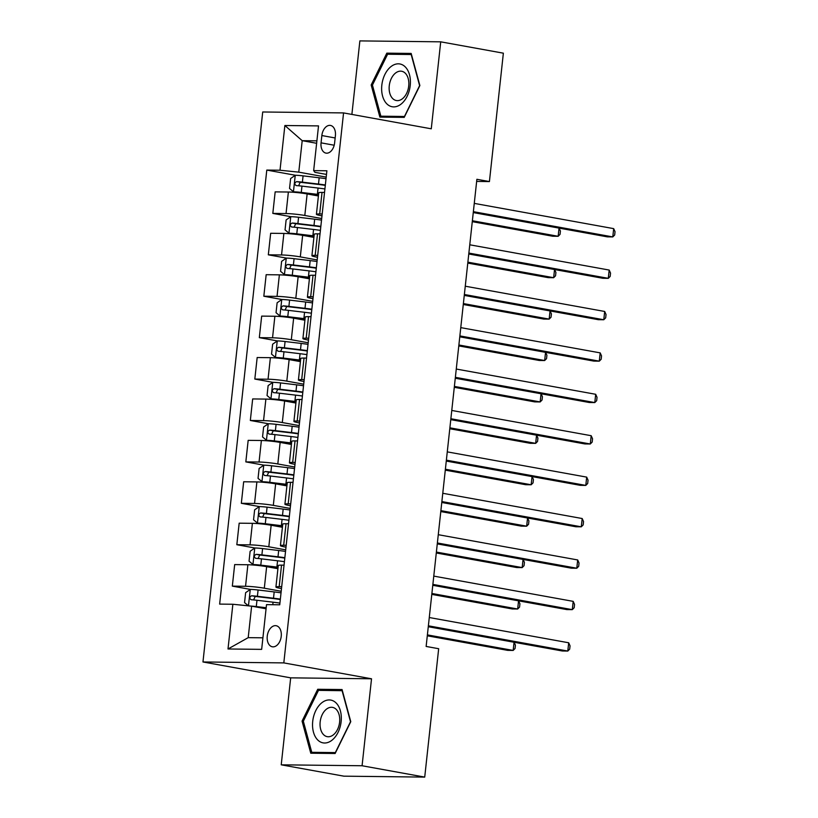 <?xml version="1.0" encoding="UTF-8"?>
<svg xmlns="http://www.w3.org/2000/svg" width="818" height="818" viewBox="0 0 818 818"><rect width="100%" height="100%" fill="white"/><g stroke="black" fill="none" stroke-linecap="round" stroke-linejoin="round"><path stroke-width="1.23" d="M281.228 636.332A10.706 6.933 -79.7 0 0 276.147 625.719A10.706 6.933 -79.7 0 0 267.251 636.169A10.706 6.933 -79.7 0 0 272.333 646.782A10.706 6.933 -79.7 0 0 281.228 636.332M281.228 764.82L362.077 765.75L371.525 678.787L290.676 677.846L281.228 764.82L343.877 776.17L424.726 777.1L438.673 648.715L426.137 646.445L476.884 179.295L489.42 181.565L503.367 53.18L440.718 41.83L359.869 40.9L351.883 114.428M290.676 677.846L202.966 661.966L262.711 111.984L343.56 112.915L283.815 662.897L202.966 661.966M321.852 135.553L321.055 142.843A10.368 6.718 -79.7 0 0 325.983 153.119A10.368 6.718 -79.7 0 0 334.603 142.997L335.4 135.716A10.368 6.718 -79.7 0 0 330.472 125.43A10.368 6.718 -79.7 0 0 321.852 135.553L335.155 137.966M316.893 140.849L302.2 140.676L298.774 172.148L280.012 170.236L266.791 170.083L219.643 604.103L232.864 604.257L251.627 606.169L248.212 637.651L262.905 637.815M280.012 170.236L284.869 125.512L318.519 125.9L313.662 170.625L314.95 172.342L326.484 174.428M232.864 604.257L228.007 648.981L261.658 649.369L266.515 604.645L279.736 604.799L326.883 170.778L313.662 170.625M362.077 765.75L424.726 777.1M371.525 678.787L283.815 662.897M343.56 112.915L431.27 128.804L440.718 41.83M476.659 181.412L489.42 181.565M316.638 143.293L302.2 140.676L284.869 125.512M281.699 586.7L279.194 586.67A13.374 1.115 -173.8 0 0 275.922 587.048A13.374 1.115 -173.8 0 0 280.482 588.387L281.494 588.571M286.198 545.289L283.693 545.258A13.374 1.115 -173.8 0 0 280.421 545.626A13.374 1.115 -173.8 0 0 284.981 546.976L285.993 547.16M290.697 503.878L288.192 503.847A13.374 1.115 -173.8 0 0 284.92 504.215A13.374 1.115 -173.8 0 0 289.48 505.555L290.492 505.739M295.196 462.456L292.691 462.426A13.374 1.115 -173.8 0 0 289.419 462.804A13.374 1.115 -173.8 0 0 293.979 464.143L294.991 464.327M299.695 421.045L297.19 421.014A13.374 1.115 -173.8 0 0 293.918 421.382A13.374 1.115 -173.8 0 0 298.478 422.732L299.49 422.916M304.194 379.634L301.689 379.603A13.374 1.115 -173.8 0 0 298.417 379.971A13.374 1.115 -173.8 0 0 302.977 381.321L303.989 381.505M308.693 338.212L306.188 338.192A13.374 1.115 -173.8 0 0 302.916 338.56A13.374 1.115 -173.8 0 0 307.476 339.899L308.488 340.084M313.192 296.801L310.687 296.77A13.374 1.115 -173.8 0 0 307.415 297.149A13.374 1.115 -173.8 0 0 311.975 298.488L312.987 298.672M317.691 255.39L315.186 255.359A13.374 1.115 -173.8 0 0 311.914 255.727A13.374 1.115 -173.8 0 0 316.474 257.077L317.486 257.261M322.19 213.979L319.685 213.948A13.374 1.115 -173.8 0 0 316.413 214.316A13.374 1.115 -173.8 0 0 320.973 215.655L321.985 215.84M326.198 177.117L298.774 172.148M318.406 195.983L307.139 193.938A13.374 1.115 -173.8 0 0 288.376 192.025L275.165 191.872L272.823 213.406L290.871 216.678A8.865 0.736 6.2 0 1 298.58 217.271L314.674 219.193A25.583 2.127 6.2 0 1 321.525 220.093M321.699 218.529L304.807 215.471A13.374 1.115 -173.8 0 0 286.044 213.559L272.823 213.406M313.907 237.394L302.64 235.349A13.374 1.115 -173.8 0 0 283.877 233.437L270.666 233.283L268.324 254.817L286.372 258.089A8.865 0.736 6.2 0 1 294.081 258.682L310.175 260.605A25.583 2.127 6.2 0 1 317.026 261.504M317.2 259.95L300.308 256.883A13.374 1.115 -173.8 0 0 281.545 254.971L268.324 254.817M309.409 278.805L298.141 276.77A13.374 1.115 -173.8 0 0 279.378 274.848L266.167 274.695L263.825 296.228L281.873 299.5A8.865 0.736 6.2 0 1 289.582 300.104L305.676 302.026A25.583 2.127 6.2 0 1 312.527 302.926M312.701 301.361L295.809 298.304A13.374 1.115 -173.8 0 0 277.046 296.382L263.825 296.228M304.909 320.216L293.642 318.182A13.374 1.115 -173.8 0 0 274.879 316.259L261.668 316.116L259.326 337.65L277.374 340.912A8.865 0.736 6.2 0 1 285.083 341.515L301.177 343.437A25.583 2.127 6.2 0 1 308.028 344.337M308.202 342.773L291.31 339.715A13.374 1.115 -173.8 0 0 272.547 337.803L259.326 337.65M300.411 361.638L289.143 359.593A13.374 1.115 -173.8 0 0 270.38 357.681L257.169 357.527L254.827 379.061L272.875 382.333A8.865 0.736 6.2 0 1 280.584 382.926L296.678 384.849A25.583 2.127 6.2 0 1 303.529 385.748M303.703 384.194L286.811 381.127A13.374 1.115 -173.8 0 0 268.048 379.215L254.827 379.061M295.911 403.049L284.644 401.004A13.374 1.115 -173.8 0 0 265.881 399.092L252.67 398.939L250.328 420.472L268.376 423.744A8.865 0.736 6.2 0 1 276.085 424.337L292.179 426.26A25.583 2.127 6.2 0 1 299.03 427.17M299.204 425.605L282.312 422.548A13.374 1.115 -173.8 0 0 263.549 420.626L250.328 420.472M291.412 444.46L280.145 442.426A13.374 1.115 -173.8 0 0 261.382 440.503L248.171 440.35L245.829 461.894L263.877 465.156A8.865 0.736 6.2 0 1 271.586 465.759L287.68 467.681A25.583 2.127 6.2 0 1 294.531 468.581M294.705 467.017L277.813 463.959A13.374 1.115 -173.8 0 0 259.05 462.037L245.829 461.894M286.913 485.882L275.646 483.837A13.374 1.115 -173.8 0 0 256.883 481.925L243.672 481.771L241.33 503.305L259.378 506.577A8.865 0.736 6.2 0 1 267.087 507.17L283.181 509.093A25.583 2.127 6.2 0 1 290.032 509.992M290.206 508.428L273.314 505.371A13.374 1.115 -173.8 0 0 254.551 503.459L241.33 503.305M282.414 527.293L271.147 525.248A13.374 1.115 -173.8 0 0 252.384 523.336L239.173 523.183L236.831 544.716L254.879 547.988A8.865 0.736 6.2 0 1 262.588 548.581L278.682 550.504A25.583 2.127 6.2 0 1 285.533 551.414M285.707 549.849L268.815 546.782A13.374 1.115 -173.8 0 0 250.052 544.87L236.831 544.716M277.916 568.704L266.648 566.669A13.374 1.115 -173.8 0 0 247.885 564.747L234.674 564.594L232.332 586.128L250.38 589.4A8.865 0.736 6.2 0 1 258.089 590.003L274.183 591.925A25.583 2.127 6.2 0 1 281.034 592.825M281.208 591.261L264.316 588.203A13.374 1.115 -173.8 0 0 245.553 586.281L232.332 586.128M266.065 608.786L251.627 606.169M324.531 192.434L322.026 192.414A13.374 1.115 -173.8 0 0 318.754 192.782L316.413 214.316M266.791 170.083L295.37 175.256A8.865 0.736 6.2 0 1 303.079 175.86L319.173 177.782A25.583 2.127 6.2 0 1 326.024 178.682M320.032 233.856L317.527 233.825A13.374 1.115 -173.8 0 0 314.255 234.193L311.914 255.727M315.533 275.267L313.028 275.237A13.374 1.115 -173.8 0 0 309.756 275.605L307.415 297.149M311.034 316.678L308.529 316.648A13.374 1.115 -173.8 0 0 305.257 317.026L302.916 338.56M306.535 358.1L304.03 358.069A13.374 1.115 -173.8 0 0 300.758 358.437L298.417 379.971M302.036 399.511L299.531 399.481A13.374 1.115 -173.8 0 0 296.259 399.849L293.918 421.382M297.537 440.922L295.032 440.892A13.374 1.115 -173.8 0 0 291.76 441.27L289.419 462.804M293.038 482.334L290.533 482.313A13.374 1.115 -173.8 0 0 287.261 482.681L284.92 504.215M288.539 523.755L286.034 523.725A13.374 1.115 -173.8 0 0 282.762 524.093L280.421 545.626M284.04 565.166L281.535 565.136A13.374 1.115 -173.8 0 0 278.263 565.504L275.922 587.048M228.007 648.981L248.212 637.651M371.178 84.98L379.879 117.097L404.225 117.373L419.869 85.542L411.168 53.436L386.822 53.15L371.178 84.98L372.476 85.215M335.124 753.501L350.769 721.67L342.067 689.554L317.721 689.277L302.067 721.108L310.768 753.214L335.124 753.501M393.192 54.305L386.822 53.15M303.366 721.343L302.067 721.108M324.092 690.433L317.721 689.277M473.274 212.578L607.324 236.852L612.784 236.913L473.366 211.668M613.684 228.631L615.034 231.688L614.676 235.001L612.784 236.913L613.684 228.631L474.266 203.385M295.349 175.256L290.625 178.518L289.541 188.457L293.55 191.821A8.865 0.736 6.2 0 1 301.28 192.424L317.374 194.347A25.583 2.127 6.2 0 1 318.57 194.49M293.55 191.821L316.791 194.643A21.237 1.759 6.2 0 1 318.529 194.858M325.339 184.98A25.583 2.127 -173.8 0 0 318.499 184.07L302.394 182.148A8.865 0.736 -173.8 0 0 296.617 181.627C294.378 182.864 294.235 184.183 296.188 185.604A8.865 0.736 6.2 0 1 301.965 186.126L318.059 188.048A25.583 2.127 6.2 0 1 324.91 188.948M472.283 221.658L552.692 236.228L558.162 236.29L559.042 228.11M298.59 185.778L300.226 182.281L317.905 184.367A21.237 1.759 6.2 0 1 325.298 185.379M472.385 220.748L558.162 236.29L560.044 234.377L560.412 231.065L559.113 228.12M468.775 253.989L602.825 278.273L608.285 278.335L468.867 253.079M609.185 270.052L610.535 273.11L610.177 276.423L608.285 278.335L609.185 270.052L469.767 244.797M464.276 295.4L598.326 319.685L603.786 319.746L464.368 294.5M604.686 311.464L606.036 314.521L605.678 317.834L603.786 319.746L604.686 311.464L465.268 286.208M459.777 336.822L593.827 361.096L599.287 361.157L459.869 335.912M600.187 352.875L601.537 355.932L601.179 359.245L599.287 361.157L600.187 352.875L460.769 327.629M290.85 216.678L286.126 219.94L285.042 229.878L289.051 233.242A8.865 0.736 6.2 0 1 296.781 233.836L312.875 235.758A25.583 2.127 6.2 0 1 314.071 235.901M289.051 233.242L312.292 236.054A21.237 1.759 6.2 0 1 314.03 236.269M320.84 226.392A25.583 2.127 -173.8 0 0 314 225.492L297.895 223.57A8.865 0.736 -173.8 0 0 292.118 223.048C289.879 224.275 289.736 225.594 291.689 227.015A8.865 0.736 6.2 0 1 297.466 227.537L313.56 229.459A25.583 2.127 6.2 0 1 320.411 230.369M467.784 263.079L548.193 277.639L553.663 277.701L554.543 269.521M294.091 227.189L295.727 223.692L313.406 225.788A21.237 1.759 6.2 0 1 320.799 226.791M467.886 262.169L553.663 277.701L555.545 275.789L555.913 272.476L554.614 269.541M286.351 258.089L281.627 261.351L280.543 271.29L284.552 274.654A8.865 0.736 6.2 0 1 292.282 275.247L308.376 277.169A25.583 2.127 6.2 0 1 309.572 277.322M284.552 274.654L307.793 277.466A21.237 1.759 6.2 0 1 309.531 277.68M316.341 267.803A25.583 2.127 -173.8 0 0 309.501 266.903L293.396 264.981A8.865 0.736 -173.8 0 0 287.619 264.459C285.38 265.686 285.237 267.016 287.19 268.437A8.865 0.736 6.2 0 1 292.967 268.958L309.061 270.881A25.583 2.127 6.2 0 1 315.912 271.781M463.285 304.49L543.694 319.051L549.164 319.112L550.044 310.942M289.592 268.611L291.228 265.114L308.907 267.2A21.237 1.759 6.2 0 1 316.3 268.202M463.387 303.58L549.164 319.112L551.046 317.2L551.414 313.887L550.115 310.952M281.852 299.5L277.128 302.762L276.044 312.701L280.053 316.065A8.865 0.736 6.2 0 1 287.783 316.668L303.877 318.591A25.583 2.127 6.2 0 1 305.073 318.734M280.053 316.065L303.294 318.887A21.237 1.759 6.2 0 1 305.032 319.102M311.842 309.214A25.583 2.127 -173.8 0 0 305.002 308.314L288.897 306.392A8.865 0.736 -173.8 0 0 283.12 305.871C280.881 307.098 280.738 308.427 282.691 309.848A8.865 0.736 6.2 0 1 288.468 310.37L304.562 312.292A25.583 2.127 6.2 0 1 311.413 313.192M458.786 345.902L539.195 360.462L544.665 360.534L545.545 352.353M285.093 310.022L286.729 306.525L304.408 308.611A21.237 1.759 6.2 0 1 311.801 309.613M458.888 344.991L544.665 360.534L546.547 358.611L546.915 355.298L545.616 352.364M455.278 378.233L589.328 402.507L594.788 402.579L455.37 377.323M595.688 394.286L597.038 397.344L596.68 400.656L594.788 402.579L595.688 394.286L456.27 369.041M277.353 340.912L272.629 344.184L271.545 354.122L275.554 357.486A8.865 0.736 6.2 0 1 283.284 358.079L299.378 360.002A25.583 2.127 6.2 0 1 300.574 360.145M275.554 357.486L298.795 360.298A21.237 1.759 6.2 0 1 300.533 360.513M307.343 350.636A25.583 2.127 -173.8 0 0 300.503 349.726L284.398 347.814A8.865 0.736 -173.8 0 0 278.621 347.282C276.382 348.519 276.239 349.838 278.192 351.259A8.865 0.736 6.2 0 1 283.969 351.781L300.063 353.703A25.583 2.127 6.2 0 1 306.914 354.613M454.287 387.313L534.696 401.883L540.166 401.945L541.046 393.765M280.594 351.433L282.23 347.936L299.909 350.022A21.237 1.759 6.2 0 1 307.302 351.034M454.389 386.413L540.166 401.945L542.048 400.033L542.416 396.72L541.117 393.775M401.096 104.09A21.738 14.09 -79.7 0 0 409.491 74.735A21.738 14.09 -79.7 0 0 390.953 66.626A21.738 14.09 -79.7 0 0 382.558 95.982A21.738 14.09 -79.7 0 0 401.096 104.09M402.466 98.722A14.877 9.642 -79.7 0 0 408.836 82.966A14.877 9.642 -79.7 0 0 401.648 71.248A14.877 9.642 -79.7 0 0 395.513 73.068A14.877 9.642 -79.7 0 0 389.143 88.814A14.877 9.642 -79.7 0 0 396.341 100.532A14.877 9.642 -79.7 0 0 402.466 98.722M372.435 85.082L387.599 54.244L411.188 54.52L419.614 85.624L404.46 116.473L380.861 116.197L372.435 85.082M386.229 117.168L380.861 116.197M312.721 721.312A21.738 14.09 -79.7 0 0 324.582 743.01A21.738 14.09 -79.7 0 0 341.126 721.64A21.738 14.09 -79.7 0 0 329.255 699.942A21.738 14.09 -79.7 0 0 312.721 721.312M320.165 721.905A14.877 9.642 -79.7 0 0 327.231 736.66A14.877 9.642 -79.7 0 0 339.613 722.13A14.877 9.642 -79.7 0 0 332.537 707.376A14.877 9.642 -79.7 0 0 320.165 721.905M342.077 690.637L350.513 721.752L335.349 752.591L311.76 752.325L303.335 721.21L318.488 690.361L342.374 690.689M317.128 753.296L311.76 752.325M450.779 419.644L584.829 443.929L590.289 443.99L450.871 418.734M591.189 435.708L592.539 438.765L592.181 442.078L590.289 443.99L591.189 435.708L451.771 410.452M446.28 461.066L580.33 485.34L585.79 485.401L446.372 460.156M586.69 477.119L588.04 480.176L587.682 483.489L585.79 485.401L586.69 477.119L447.272 451.873M441.781 502.477L575.831 526.751L581.291 526.812L441.873 501.567M582.191 518.53L583.541 521.587L583.183 524.9L581.291 526.812L582.191 518.53L442.773 493.285M272.854 382.333L268.13 385.595L267.046 395.534L271.055 398.898A8.865 0.736 6.2 0 1 278.785 399.491L294.879 401.413A25.583 2.127 6.2 0 1 296.075 401.556M271.055 398.898L294.296 401.71A21.237 1.759 6.2 0 1 296.034 401.924M302.844 392.047A25.583 2.127 -173.8 0 0 296.004 391.147L279.899 389.225A8.865 0.736 -173.8 0 0 274.122 388.703C271.883 389.93 271.74 391.26 273.693 392.681A8.865 0.736 6.2 0 1 279.47 393.202L295.564 395.125A25.583 2.127 6.2 0 1 302.415 396.024M449.788 428.734L530.197 443.295L535.667 443.356L536.547 435.186M276.095 392.855L277.731 389.358L295.41 391.444A21.237 1.759 6.2 0 1 302.803 392.446M449.89 427.824L535.667 443.356L537.549 441.444L537.917 438.131L536.618 435.196M268.355 423.744L263.631 427.006L262.547 436.945L266.556 440.309A8.865 0.736 6.2 0 1 274.286 440.912L290.38 442.835A25.583 2.127 6.2 0 1 291.576 442.978M266.556 440.309L289.797 443.131A21.237 1.759 6.2 0 1 291.535 443.336M298.345 433.458A25.583 2.127 -173.8 0 0 291.505 432.558L275.4 430.636A8.865 0.736 -173.8 0 0 269.623 430.115C267.384 431.342 267.241 432.671 269.194 434.092A8.865 0.736 6.2 0 1 274.971 434.614L291.065 436.536A25.583 2.127 6.2 0 1 297.916 437.436M445.289 470.145L525.698 484.706L531.168 484.767L532.048 476.597M271.596 434.266L273.232 430.769L290.911 432.855A21.237 1.759 6.2 0 1 298.304 433.857M445.391 469.235L531.168 484.767L533.05 482.855L533.418 479.542L532.119 476.608M263.856 465.156L259.132 468.417L258.048 478.356L262.057 481.72A8.865 0.736 6.2 0 1 269.787 482.323L285.881 484.246A25.583 2.127 6.2 0 1 287.077 484.389M262.057 481.72L285.298 484.542A21.237 1.759 6.2 0 1 287.036 484.757M293.846 474.88A25.583 2.127 -173.8 0 0 287.006 473.97L270.901 472.047A8.865 0.736 -173.8 0 0 265.124 471.526C262.885 472.763 262.742 474.082 264.695 475.503A8.865 0.736 6.2 0 1 270.472 476.025L286.566 477.947A25.583 2.127 6.2 0 1 293.417 478.847M440.79 511.557L521.199 526.127L526.669 526.189L527.549 518.009M267.097 475.677L268.733 472.18L286.412 474.266A21.237 1.759 6.2 0 1 293.805 475.278M440.892 510.647L526.669 526.189L528.551 524.277L528.919 520.964L527.62 518.019M437.282 543.888L571.332 568.173L576.792 568.234L437.374 542.978M577.692 559.952L579.042 563.009L578.684 566.322L576.792 568.234L577.692 559.952L438.274 534.696M259.357 506.577L254.633 509.839L253.549 519.778L257.558 523.142A8.865 0.736 6.2 0 1 265.288 523.735L281.382 525.657A25.583 2.127 6.2 0 1 282.578 525.8M257.558 523.142L280.799 525.954A21.237 1.759 6.2 0 1 282.537 526.168M289.347 516.291A25.583 2.127 -173.8 0 0 282.507 515.391L266.402 513.469A8.865 0.736 -173.8 0 0 260.625 512.947C258.386 514.174 258.243 515.493 260.196 516.915A8.865 0.736 6.2 0 1 265.973 517.436L282.067 519.358A25.583 2.127 6.2 0 1 288.918 520.268M436.291 552.978L516.7 567.539L522.17 567.6L523.05 559.42M262.598 517.088L264.234 513.592L281.913 515.688A21.237 1.759 6.2 0 1 289.306 516.69M436.393 552.068L522.17 567.6L524.052 565.688L524.42 562.375L523.121 559.44M432.783 585.299L566.833 609.584L572.293 609.645L432.875 584.4M573.193 601.363L574.543 604.42L574.185 607.733L572.293 609.645L573.193 601.363L433.775 576.107M254.858 547.988L250.134 551.25L249.05 561.189L253.059 564.553A8.865 0.736 6.2 0 1 260.789 565.146L276.883 567.068A25.583 2.127 6.2 0 1 278.079 567.222M253.059 564.553L276.3 567.365A21.237 1.759 6.2 0 1 278.038 567.58M284.848 557.702A25.583 2.127 -173.8 0 0 278.008 556.802L261.903 554.88A8.865 0.736 -173.8 0 0 256.126 554.359C253.887 555.586 253.744 556.915 255.697 558.336A8.865 0.736 6.2 0 1 261.474 558.858L277.568 560.78A25.583 2.127 6.2 0 1 284.419 561.68M431.792 594.389L512.201 608.95L517.671 609.011L518.551 600.841M258.099 558.51L259.735 555.013L277.414 557.099A21.237 1.759 6.2 0 1 284.807 558.101M431.894 593.479L517.671 609.011L519.553 607.099L519.921 603.786L518.622 600.852M428.284 626.721L562.334 650.995L567.794 651.056L428.376 625.811M568.694 642.774L570.044 645.831L569.686 649.144L567.794 651.056L568.694 642.774L429.276 617.529M250.144 606.026A8.865 0.736 6.2 0 1 256.29 606.567L266.177 607.743M254.96 606.782L266.136 608.111M250.359 589.4L245.635 592.661L244.551 602.6L248.416 605.841M280.349 599.113A25.583 2.127 -173.8 0 0 273.509 598.214L257.404 596.291A8.865 0.736 -173.8 0 0 251.627 595.77C249.388 596.997 249.245 598.326 251.198 599.747A8.865 0.736 6.2 0 1 256.975 600.269L273.069 602.191A25.583 2.127 6.2 0 1 279.92 603.091M427.293 635.801L507.702 650.361L513.172 650.433L514.052 642.253M253.6 599.921L255.236 596.424L272.915 598.51A21.237 1.759 6.2 0 1 280.308 599.512M427.395 634.891L513.172 650.433L515.054 648.51L515.422 645.197L514.123 642.263M304.807 215.471L307.139 193.938M300.308 256.883L302.64 235.349M295.809 298.304L298.141 276.77M291.31 339.715L293.642 318.182M286.811 381.127L289.143 359.593M282.312 422.548L284.644 401.004M277.813 463.959L280.145 442.426M273.314 505.371L275.646 483.837M268.815 546.782L271.147 525.248M264.316 588.203L266.648 566.669M286.044 213.559L288.376 192.025M319.685 213.948L322.026 192.414M315.186 255.359L317.527 233.825M281.545 254.971L283.877 233.437M310.687 296.77L313.028 275.237M277.046 296.382L279.378 274.848M306.188 338.192L308.529 316.648M272.547 337.803L274.879 316.259M301.689 379.603L304.03 358.069M268.048 379.215L270.38 357.681M297.19 421.014L299.531 399.481M263.549 420.626L265.881 399.092M292.691 462.426L295.032 440.892M259.05 462.037L261.382 440.503M288.192 503.847L290.533 482.313M254.551 503.459L256.883 481.925M283.693 545.258L286.034 523.725M250.052 544.87L252.384 523.336M279.194 586.67L281.535 565.136M245.553 586.281L247.885 564.747M334.204 145.226L321.055 142.843M295.237 175.338L293.447 191.739M318.059 188.048L317.374 194.347M319.173 177.782L318.499 184.07M301.965 186.126L301.28 192.424M303.079 175.86L302.394 182.148M300.226 182.281L296.617 181.627M290.738 216.76L288.948 233.15M313.56 229.459L312.875 235.758M314.674 219.193L314 225.492M297.466 227.537L296.781 233.836M298.58 217.271L297.895 223.57M295.727 223.692L292.118 223.048M286.239 258.171L284.449 274.572M309.061 270.881L308.376 277.169M310.175 260.605L309.501 266.903M292.967 268.958L292.282 275.247M294.081 258.682L293.396 264.981M291.228 265.114L287.619 264.459M281.74 299.582L279.95 315.983M304.562 312.292L303.877 318.591M305.676 302.026L305.002 308.314M288.468 310.37L287.783 316.668M289.582 300.104L288.897 306.392M286.729 306.525L283.12 305.871M277.241 340.994L275.451 357.394M300.063 353.703L299.378 360.002M301.177 343.437L300.503 349.726M283.969 351.781L283.284 358.079M285.083 341.515L284.398 347.814M282.23 347.936L278.621 347.282M272.742 382.415L270.952 398.816M295.564 395.125L294.879 401.413M296.678 384.849L296.004 391.147M279.47 393.202L278.785 399.491M280.584 382.926L279.899 389.225M277.731 389.358L274.122 388.703M268.243 423.826L266.453 440.227M291.065 436.536L290.38 442.835M292.179 426.26L291.505 432.558M274.971 434.614L274.286 440.912M276.085 424.337L275.4 430.636M273.232 430.769L269.623 430.115M263.744 465.238L261.954 481.638M286.566 477.947L285.881 484.246M287.68 467.681L287.006 473.97M270.472 476.025L269.787 482.323M271.586 465.759L270.901 472.047M268.733 472.18L265.124 471.526M259.245 506.659L257.455 523.05M282.067 519.358L281.382 525.657M283.181 509.093L282.507 515.391M265.973 517.436L265.288 523.735M267.087 507.17L266.402 513.469M264.234 513.592L260.625 512.947M254.746 548.07L252.956 564.471M277.568 560.78L276.883 567.068M278.682 550.504L278.008 556.802M261.474 558.858L260.789 565.146M262.588 548.581L261.903 554.88M259.735 555.013L256.126 554.359M250.247 589.481L248.468 605.852M273.069 602.191L272.793 604.717M274.183 591.925L273.509 598.214M256.975 600.269L256.29 606.567M258.089 590.003L257.404 596.291M255.236 596.424L251.627 595.77"/></g></svg>
